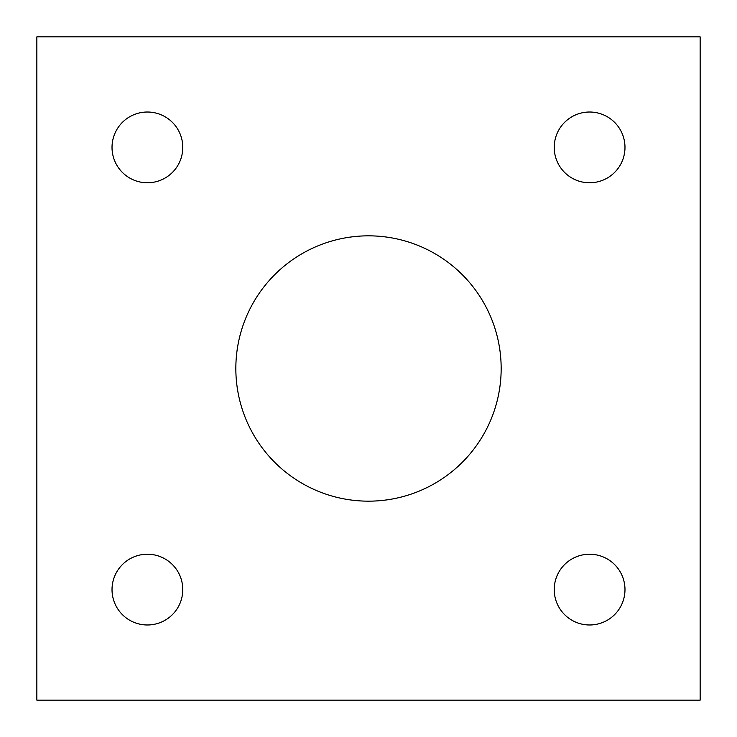 <?xml version="1.0" encoding="UTF-8"?>
<svg xmlns="http://www.w3.org/2000/svg" width="737" height="737" viewBox="0 0 737 737"><rect width="100%" height="100%" fill="white"/><g stroke="black" fill="none" stroke-linecap="round" stroke-linejoin="round"><path stroke-width="0.55" stroke-dasharray="3.69 2.76" d="M554.224 147.4A35.376 35.376 0 0 0 607.288 178.041A35.376 35.376 0 0 0 607.288 116.759A35.376 35.376 0 0 0 554.224 147.4M235.84 368.5A132.66 132.66 0 0 0 434.83 483.389A132.66 132.66 0 0 0 434.83 253.611A132.66 132.66 0 0 0 235.84 368.5M112.024 147.4A35.376 35.376 0 0 0 165.088 178.041A35.376 35.376 0 0 0 165.088 116.759A35.376 35.376 0 0 0 112.024 147.4M112.024 589.6A35.376 35.376 0 0 0 165.088 620.241A35.376 35.376 0 0 0 165.088 558.959A35.376 35.376 0 0 0 112.024 589.6M554.224 589.6A35.376 35.376 0 0 0 607.288 620.241A35.376 35.376 0 0 0 607.288 558.959A35.376 35.376 0 0 0 554.224 589.6M36.85 36.85L700.15 36.85L700.15 700.15L36.85 700.15L36.85 36.85"/><path stroke-width="1.11" d="M554.224 147.4A35.376 35.376 0 0 1 607.288 116.759A35.376 35.376 0 0 1 607.288 178.041A35.376 35.376 0 0 1 554.224 147.4M235.84 368.5A132.66 132.66 0 0 1 434.83 253.611A132.66 132.66 0 0 1 434.83 483.389A132.66 132.66 0 0 1 235.84 368.5M112.024 147.4A35.376 35.376 0 0 1 165.088 116.759A35.376 35.376 0 0 1 165.088 178.041A35.376 35.376 0 0 1 112.024 147.4M112.024 589.6A35.376 35.376 0 0 1 165.088 558.959A35.376 35.376 0 0 1 165.088 620.241A35.376 35.376 0 0 1 112.024 589.6M554.224 589.6A35.376 35.376 0 0 1 607.288 558.959A35.376 35.376 0 0 1 607.288 620.241A35.376 35.376 0 0 1 554.224 589.6M700.15 36.85L36.85 36.85L36.85 700.15L700.15 700.15L700.15 36.85"/></g></svg>
